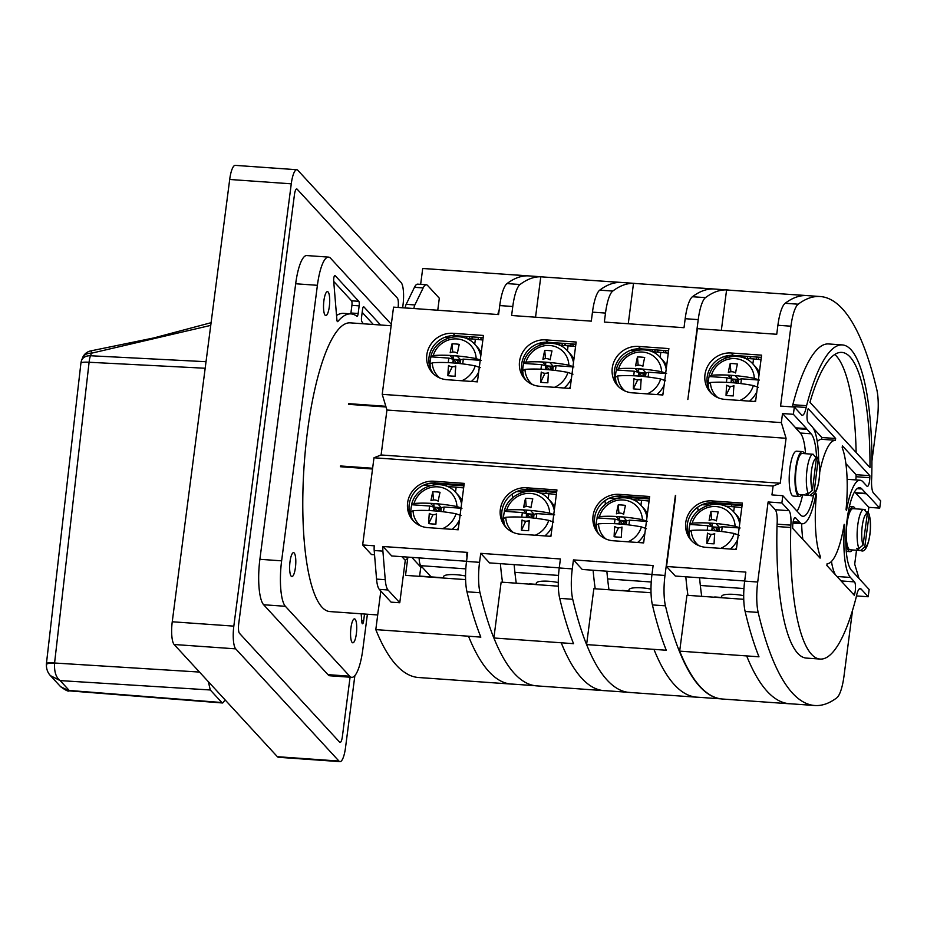 <?xml version="1.0" encoding="UTF-8"?>
<svg xmlns="http://www.w3.org/2000/svg" width="927" height="927" viewBox="0 0 927 927"><rect width="100%" height="100%" fill="white"/><g stroke="black" fill="none" stroke-linecap="round" stroke-linejoin="round"><path stroke-width="1.39" d="M450.279 337.451L448.204 337.301L448.1 338.112M466.536 338.598L475.377 339.224L474.717 344.253M482.851 340.012A118.471 26.246 -172.6 0 0 475.377 339.224M448.204 337.301A118.471 26.246 -172.6 0 0 445.111 337.185M431.067 485.366L428.992 485.227L428.888 486.026M447.324 486.524L456.165 487.15L455.505 492.179M463.639 487.938A118.471 26.246 -172.6 0 0 456.165 487.15M428.992 485.227A118.471 26.246 -172.6 0 0 423.859 485.041M437.382 511.148L434.091 507.185L434.392 510.893M433.616 510.835L434.091 507.185L441.333 507.706L440.835 511.507M436.49 514.682L434.531 514.543M443.488 511.808L444.103 507.034L441.333 507.706L438.633 511.264M433.79 503.639L434.091 507.185L430.615 503.419L437.857 503.929L441.333 507.706L438.552 508.367L429.618 506.015L411.773 504.752L414.01 503.488A22.538 21.24 137.4 0 1 437.834 486.849A22.538 21.24 137.4 0 1 456.93 506.536A44.461 9.849 -172.6 0 0 414.01 503.488M438.181 511.229L438.552 508.367M432.816 491.773A44.461 11.078 94 0 0 430.974 500.684A7.567 7.138 137.4 0 1 438.216 501.194A44.461 11.078 94 0 1 440.058 492.283A41.008 33.766 -154 0 0 432.816 491.773L433.488 499.989M461.553 503.929A26.246 24.739 137.4 0 0 455.771 492.457C443.338 477.637 416.038 485.192 411.658 504.323L411.773 504.752A26.234 24.739 137.4 0 0 411.043 508.355A26.234 24.739 137.4 0 0 410.835 511.38M461.947 508.297L456.93 506.536M444.103 507.034L460.997 508.239M429.027 510.557L429.618 506.015M461.009 515.551L455.991 513.778A22.538 21.24 137.4 0 1 442.538 528.68M420.557 525.899A22.538 21.24 137.4 0 1 413.06 510.742A44.461 9.849 7.4 0 1 455.991 513.778M413.06 510.742L410.835 512.005M436.559 513.917A7.567 7.138 137.4 0 1 429.317 513.396A44.461 11.078 94 0 0 428.68 523.616A41.008 20.915 -4.7 0 0 435.922 524.126A44.461 11.078 94 0 1 436.559 513.917M433.06 514.636L428.68 523.616M457.115 529.711A26.246 24.739 -42.6 0 0 458.401 528.239M461.994 500.592A26.246 24.739 -42.6 0 0 458.239 495.145L455.771 492.457M456.594 363.233L453.303 359.27L453.604 362.978M452.828 362.92L453.303 359.27L460.545 359.78L460.059 363.581M455.713 366.756L453.755 366.617M462.7 363.894L463.326 359.12L460.545 359.78L457.845 363.349M453.013 355.725L453.303 359.27L449.827 355.493L457.069 356.014L460.545 359.78L457.776 360.452L448.83 358.1L430.997 356.837L433.222 355.574A22.538 21.24 137.4 0 1 457.046 338.934A22.538 21.24 137.4 0 1 476.154 358.61A44.461 9.849 -172.6 0 0 433.222 355.574M457.405 363.303L457.776 360.452M452.028 343.859A44.461 11.078 94 0 0 450.186 352.758A7.567 7.138 137.4 0 1 457.428 353.28A44.461 11.078 94 0 1 459.271 344.369A41.008 33.766 -154 0 0 452.028 343.859L452.712 352.075M480.777 356.003A26.246 24.739 137.4 0 0 474.983 344.531C462.55 329.722 435.25 337.266 430.87 356.408L430.997 356.837A26.234 24.739 137.4 0 0 430.255 360.441A26.234 24.739 137.4 0 0 430.047 363.465M481.171 360.383L476.154 358.61M463.326 359.12L480.209 360.313M448.239 362.642L448.83 358.1M480.221 367.637L475.203 365.864A22.538 21.24 137.4 0 1 461.75 380.754M439.78 377.984A22.538 21.24 137.4 0 1 432.283 362.828A44.461 9.849 7.4 0 1 475.203 365.864M432.283 362.828L430.047 364.079M455.771 365.991A7.567 7.138 137.4 0 1 448.529 365.481A44.461 11.078 94 0 0 447.892 375.702A41.008 20.915 -4.7 0 0 455.134 376.211A44.461 11.078 94 0 1 455.771 365.991M452.272 366.71L447.892 375.702M476.327 381.785A26.246 24.739 -42.6 0 0 477.614 380.325M481.206 352.677A26.246 24.739 -42.6 0 0 477.463 347.219L474.983 344.531M419.131 557.915A12.746 3.175 94 0 0 420.8 565.679L431.125 576.895L443.43 577.764L419.618 576.084M543.002 344.021L540.916 343.871L540.823 344.67M567.44 350.812L568.089 345.794L559.259 345.168M575.563 346.582A118.471 26.246 -172.6 0 0 568.089 345.794M540.916 343.871A118.471 26.246 -172.6 0 0 537.834 343.755M523.778 491.936L521.716 491.785L521.611 492.585M548.228 498.738L548.877 493.709L540.047 493.083M556.351 494.497A118.471 26.246 -172.6 0 0 548.877 493.709M521.716 491.785A118.471 26.246 -172.6 0 0 516.582 491.6M533.558 518.066L534.056 514.265L531.275 514.925L526.803 513.755L527.115 517.463M531.356 517.834L534.056 514.265L526.803 513.755L530.105 517.718M526.513 510.209L526.339 517.393M527.254 521.101L529.213 521.241M531.275 514.925L530.904 517.787M525.539 498.344A41.008 33.766 26 0 1 532.782 498.853A44.461 11.078 -86 0 0 530.928 507.753A7.567 7.138 -42.6 0 0 523.685 507.243A44.461 11.078 -86 0 1 525.539 498.344L526.212 506.559M503.558 517.938A26.234 24.739 137.4 0 1 503.767 514.925A26.234 24.739 137.4 0 1 504.497 511.31L522.341 512.573L526.803 513.755L523.338 509.977L530.58 510.499L534.056 514.265L536.826 513.604L536.212 518.378M506.721 510.059A22.538 21.24 137.4 0 1 530.545 493.407A22.538 21.24 137.4 0 1 549.653 513.095A44.461 9.849 7.4 0 0 506.721 510.059L504.381 510.893C508.749 491.75 536.061 484.207 548.494 499.016A26.246 24.739 137.4 0 1 554.276 510.487M549.653 513.095L554.67 514.867M553.72 514.798L536.826 513.604M522.341 512.573L521.75 517.127M503.558 518.564L505.783 517.312A44.461 9.849 -172.6 0 1 548.714 520.348L553.732 522.121M522.04 519.966A7.567 7.138 -42.6 0 0 529.282 520.476A44.461 11.078 -86 0 0 528.645 530.696A41.008 20.915 175.3 0 1 521.403 530.186A44.461 11.078 -86 0 1 522.04 519.966M525.771 521.194L521.403 530.186M548.714 520.348A22.538 21.24 137.4 0 1 535.261 535.238M513.28 532.469A22.538 21.24 137.4 0 1 505.783 517.312M549.827 536.269A26.246 24.739 -42.6 0 0 551.125 534.798M554.705 507.162A26.246 24.739 -42.6 0 0 550.962 501.704L548.494 499.016M552.77 370.151L553.268 366.35L550.487 367.011L546.026 365.841L546.327 369.537M550.568 369.919L553.268 366.35L546.026 365.841L549.317 369.792M545.725 362.283L545.551 369.479M546.466 373.187L548.425 373.326M550.487 367.011L550.117 369.873M544.752 350.418A41.008 33.766 26 0 1 551.994 350.939A44.461 11.078 -86 0 0 550.151 359.838A7.567 7.138 -42.6 0 0 542.909 359.328A44.461 11.078 -86 0 1 544.752 350.418L545.424 358.633M522.77 370.024A26.234 24.739 137.4 0 1 522.979 366.999A26.234 24.739 137.4 0 1 523.709 363.396L541.553 364.659L546.026 365.841L542.55 362.063L549.792 362.573L553.268 366.35L556.038 365.69L555.424 370.464M525.933 362.144A22.538 21.24 137.4 0 1 549.757 345.493A22.538 21.24 137.4 0 1 568.865 365.18A44.461 9.849 7.4 0 0 525.933 362.144L523.593 362.967C527.961 343.836 555.273 336.292 567.706 351.101A26.246 24.739 137.4 0 1 573.489 362.561M568.865 365.18L573.883 366.953M572.932 366.883L556.038 365.69M541.553 364.659L540.962 369.201M522.77 370.649L524.995 369.386A44.461 9.849 -172.6 0 1 567.927 372.434L572.944 374.195M541.252 372.051A7.567 7.138 -42.6 0 0 548.494 372.561A44.461 11.078 -86 0 0 547.857 382.781A41.008 20.915 175.3 0 1 540.615 382.26A44.461 11.078 -86 0 1 541.252 372.051M544.983 373.28L540.615 382.26M567.927 372.434A22.538 21.24 137.4 0 1 554.473 387.324M532.492 384.554A22.538 21.24 137.4 0 1 524.995 369.386M569.051 388.355A26.246 24.739 -42.6 0 0 570.325 386.883M573.917 359.236A26.246 24.739 -42.6 0 0 570.175 353.79L567.706 351.101M529.282 583.848L536.142 584.334L529.549 584.137M635.713 350.58L633.639 350.429L633.535 351.24M651.982 351.727L660.812 352.353L660.163 357.382M668.286 353.152A118.471 26.246 -172.6 0 0 660.812 352.353M633.639 350.429A118.471 26.246 -172.6 0 0 630.545 350.313M616.501 498.494L614.427 498.355L614.323 499.155M632.759 499.653L641.6 500.279L640.951 505.308M649.074 501.067A118.471 26.246 -172.6 0 0 641.6 500.279M614.427 498.355A118.471 26.246 -172.6 0 0 609.306 498.17M622.817 524.276L619.526 520.325L619.827 524.022M619.051 523.964L619.526 520.325L626.768 520.835L626.281 524.636M621.936 527.811L619.978 527.672M628.923 524.949L629.549 520.174L626.768 520.835L624.068 524.404M619.236 516.768L619.526 520.325L616.049 516.548L623.292 517.057L626.768 520.835L623.998 521.495L615.053 519.143L597.22 517.88L599.445 516.617A22.538 21.24 137.4 0 1 623.268 499.977A22.538 21.24 137.4 0 1 642.376 519.665A44.461 9.849 -172.6 0 0 599.445 516.617M623.628 524.358L623.998 521.495M618.251 504.902A44.461 11.078 94 0 0 616.409 513.813A7.567 7.138 137.4 0 1 623.651 514.323A44.461 11.078 94 0 1 625.493 505.424A41.008 33.766 -154 0 0 618.251 504.902L618.935 513.118M647 517.057A26.246 24.739 137.4 0 0 641.206 505.586C628.773 490.765 601.472 498.32 597.092 517.451L597.22 517.88A26.234 24.739 137.4 0 0 596.478 521.484A26.234 24.739 137.4 0 0 596.27 524.508M647.394 521.438L642.376 519.665M629.549 520.174L646.432 521.368M614.462 523.685L615.053 519.143M646.443 528.68L641.426 526.907A22.538 21.24 137.4 0 1 627.973 541.808M605.991 539.027A22.538 21.24 137.4 0 1 598.506 523.871A44.461 9.849 7.4 0 1 641.426 526.907M598.506 523.871L596.27 525.134M621.994 527.046A7.567 7.138 137.4 0 1 614.752 526.536A44.461 11.078 94 0 0 614.114 536.745A41.008 20.915 -4.7 0 0 621.357 537.254A44.461 11.078 94 0 1 621.994 527.046M618.494 527.764L614.114 536.745M642.55 542.84A26.246 24.739 -42.6 0 0 643.836 541.368M647.428 513.732A26.246 24.739 -42.6 0 0 643.686 508.274L641.206 505.586M642.04 376.362L638.738 372.399L639.051 376.107M638.263 376.049L638.738 372.399L645.98 372.909L645.493 376.71M641.148 379.885L639.19 379.746M648.135 377.022L648.761 372.248L645.98 372.909L643.28 376.478M638.448 368.853L638.738 372.399L635.273 368.622L642.515 369.143L645.98 372.909L643.211 373.581L634.277 371.229L616.432 369.966L618.657 368.703A22.538 21.24 137.4 0 1 642.481 352.063A22.538 21.24 137.4 0 1 661.588 371.739A44.461 9.849 -172.6 0 0 618.657 368.703M642.84 376.432L643.211 373.581M637.463 356.988A44.461 11.078 94 0 0 635.621 365.887A7.567 7.138 137.4 0 1 642.863 366.408A44.461 11.078 94 0 1 644.705 357.498A41.008 33.766 -154 0 0 637.463 356.988L638.147 365.203M666.212 369.131A26.246 24.739 137.4 0 0 660.418 357.671C647.996 342.851 620.684 350.394 616.316 369.537L616.432 369.966A26.234 24.739 137.4 0 0 615.702 373.569A26.234 24.739 137.4 0 0 615.482 376.594M666.606 373.511L661.588 371.739M648.761 372.248L665.644 373.442M633.686 375.771L634.277 371.229M665.667 380.765L660.65 378.992A22.538 21.24 137.4 0 1 647.197 393.882M625.215 391.113A22.538 21.24 137.4 0 1 617.718 375.956A44.461 9.849 7.4 0 1 660.65 378.992M617.718 375.956L615.482 377.208M641.217 379.131A7.567 7.138 137.4 0 1 633.975 378.61A44.461 11.078 94 0 0 633.326 388.83A41.008 20.915 -4.7 0 0 640.58 389.34A44.461 11.078 94 0 1 641.217 379.131M637.706 379.838L633.326 388.83M661.762 394.914A26.246 24.739 -42.6 0 0 663.048 393.454M666.64 365.806A26.246 24.739 -42.6 0 0 662.898 360.348L660.418 357.671M628.865 590.893L622.005 590.406L628.865 590.893M814.161 491.901L818.112 459.896A16.871 4.206 -86 0 1 819.132 478.819A16.871 4.206 -86 0 1 814.161 491.901L810.082 495.366L807.904 495.215A20.614 5.133 -86 0 1 806.189 493.546L808.367 493.697L812.446 490.232A16.871 4.206 -86 0 1 811.426 471.322A16.871 4.206 -86 0 1 816.397 458.239L812.446 490.232M808.089 493.674L807.904 495.215M816.084 456.2L817.776 457.822L818.112 459.896M808.367 493.697A20.614 5.133 -86 0 1 807 469.757A20.614 5.133 -86 0 1 813.118 454.242L802.249 453.477A20.614 5.133 94 0 0 796.142 468.981A20.614 5.133 94 0 0 799.341 494.612L810.198 495.377A20.614 5.133 -86 0 1 810.082 495.366M801.565 494.763A22.491 5.608 -86 0 1 799.201 496.478A22.491 5.608 -86 0 1 797.962 495.794A22.491 5.608 -86 0 1 795.424 471.067A22.491 5.608 -86 0 1 802.376 451.6A22.491 5.608 -86 0 1 803.616 452.283A22.491 5.608 -86 0 1 804.485 453.627M802.376 451.6L796.583 451.194A22.491 5.608 94 0 0 789.63 470.649A22.491 5.608 94 0 0 792.168 495.389A22.491 5.608 94 0 0 793.408 496.072L799.201 496.478M816.397 458.239L813.118 454.242A20.614 5.133 -86 0 1 813.234 454.253M867.371 513.442L863.072 545.053A16.871 4.206 -86 0 1 862.295 525.725A16.871 4.206 -86 0 1 867.371 513.442L864.254 509.502M863.072 545.053L858.947 548.471L856.768 548.32A20.614 5.133 -86 0 0 858.437 550.325L860.615 550.487L864.74 547.057L869.051 515.447A16.871 4.206 -86 0 1 869.816 534.775A16.871 4.206 -86 0 1 864.74 547.057M858.947 548.471A20.614 5.133 -86 0 1 857.776 524.937A20.614 5.133 -86 0 1 863.894 509.421L853.025 508.656A20.614 5.133 94 0 0 846.919 524.161A20.614 5.133 94 0 0 850.117 549.792L860.974 550.557A20.614 5.133 -86 0 1 860.615 550.487M847.093 519.85A22.491 5.608 -86 0 1 853.153 506.779A22.491 5.608 -86 0 1 854.393 507.475A22.491 5.608 -86 0 1 855.262 508.819M852.342 549.954A22.491 5.608 -86 0 1 849.978 551.658A22.491 5.608 -86 0 1 848.738 550.974A22.491 5.608 -86 0 1 845.818 537.88M858.692 548.448L858.437 550.325M867.255 511.889L868.808 513.558L869.051 515.447M728.437 357.15L726.362 356.999L726.258 357.799M744.694 358.297L753.524 358.923L752.875 363.952M760.997 359.711A118.471 26.246 -172.6 0 0 753.524 358.923M726.362 356.999A118.471 26.246 -172.6 0 0 723.269 356.883M709.225 505.064L707.15 504.914L707.046 505.713M725.482 506.212L734.323 506.837L733.663 511.866M741.797 507.625A118.471 26.246 -172.6 0 0 734.323 506.837M707.15 504.914A118.471 26.246 -172.6 0 0 702.017 504.74M715.54 530.847L712.249 526.884L712.55 530.592M711.774 530.534L712.249 526.884L719.491 527.393L718.993 531.194M714.647 534.369L712.689 534.23M721.646 531.507L722.26 526.733L719.491 527.393L716.791 530.962M711.948 523.338L712.249 526.884L708.773 523.106L716.015 523.628L719.491 527.393L716.71 528.066L707.776 525.713L689.931 524.45L692.156 523.187A22.538 21.24 137.4 0 1 715.98 506.548A22.538 21.24 137.4 0 1 735.088 526.223A44.461 9.849 -172.6 0 0 692.156 523.187M716.339 530.916L716.71 528.066M710.974 511.472A44.461 11.078 94 0 0 709.132 520.371A7.567 7.138 137.4 0 1 716.374 520.893A44.461 11.078 94 0 1 718.216 511.982A41.008 33.766 -154 0 0 710.974 511.472L711.646 519.688M739.711 523.616A26.246 24.739 137.4 0 0 733.929 512.144C721.496 497.335 694.184 504.879 689.815 524.022L689.931 524.45A26.234 24.739 137.4 0 0 689.201 528.054A26.234 24.739 137.4 0 0 688.993 531.067M740.105 527.996L735.088 526.223M722.26 526.733L739.155 527.927M707.185 530.256L707.776 525.713M739.167 535.25L734.149 533.477A22.538 21.24 137.4 0 1 720.696 548.367M698.715 545.597A22.538 21.24 137.4 0 1 691.218 530.441A44.461 9.849 7.4 0 1 734.149 533.477M691.218 530.441L688.993 531.692M714.717 533.604A7.567 7.138 137.4 0 1 707.475 533.095A44.461 11.078 94 0 0 706.837 543.315A41.008 20.915 -4.7 0 0 714.08 543.825A44.461 11.078 94 0 1 714.717 533.604M711.206 534.323L706.837 543.315M735.273 549.398A26.246 24.739 -42.6 0 0 736.559 547.927M740.152 520.29A26.246 24.739 -42.6 0 0 736.397 514.833L733.929 512.144M734.752 382.921L731.461 378.969L731.762 382.666M730.986 382.608L731.461 378.969L738.703 379.479L738.205 383.28M733.86 386.455L731.901 386.316M740.858 383.593L741.473 378.819L738.703 379.479L736.003 383.048M731.171 375.412L731.461 378.969L727.985 375.192L735.227 375.702L738.703 379.479L735.922 380.14L726.988 377.787L709.143 376.524L711.38 375.273A22.538 21.24 137.4 0 1 735.204 358.622A22.538 21.24 137.4 0 1 754.3 378.309A44.461 9.849 -172.6 0 0 711.38 375.273M735.551 383.002L735.922 380.14M730.186 363.546A44.461 11.078 94 0 0 728.344 372.457A7.567 7.138 137.4 0 1 735.586 372.967A44.461 11.078 94 0 1 737.428 364.068A41.008 33.766 -154 0 0 730.186 363.546L730.87 371.773M758.923 375.69A26.246 24.739 137.4 0 0 753.141 364.23C740.708 349.421 713.408 356.965 709.028 376.095L709.143 376.524A26.234 24.739 137.4 0 0 708.413 380.14A26.234 24.739 137.4 0 0 708.205 383.152M759.317 380.082L754.3 378.309M741.473 378.819L758.367 380.012M726.397 382.33L726.988 377.787M758.379 387.335L753.361 385.562A22.538 21.24 137.4 0 1 739.908 400.452M717.927 397.683A22.538 21.24 137.4 0 1 710.43 382.515A44.461 9.849 7.4 0 1 753.361 385.562M710.43 382.515L708.205 383.778M733.929 385.69A7.567 7.138 137.4 0 1 726.687 385.18A44.461 11.078 94 0 0 726.05 395.389A41.008 20.915 -4.7 0 0 733.292 395.91A44.461 11.078 94 0 1 733.929 385.69M730.43 386.408L726.05 395.389M754.485 401.484A26.246 24.739 -42.6 0 0 755.772 400.012M759.364 372.364A26.246 24.739 -42.6 0 0 755.609 366.918L753.141 364.23M721.588 597.463L714.717 596.976L721.588 597.463M608.981 589.757A157.463 39.224 -86 0 1 606.861 571.206M605.401 504.334A14.994 3.731 94 0 0 604.879 500.719M611.078 497.451L611.82 498.251M636.432 350.406A157.463 39.224 -86 0 1 637.289 348.83M641.866 348.911A149.965 37.358 94 0 0 641.252 349.78M629.92 498.645A61.854 15.411 -86 0 1 629.943 497.602M638.9 498.228L638.657 500.07M868.159 512.573L868.842 507.347L879.711 508.112L880.65 500.858L873.524 493.106A14.994 3.731 94 0 1 871.658 478.656L871.739 476.513A157.463 39.224 -86 0 0 851.032 349.722A157.463 39.224 -86 0 0 842.376 344.925A157.463 39.224 -86 0 0 806.583 405.69L792.817 404.717L792.388 406.524L806.154 407.486L806.583 405.69M781.345 422.608L382.225 394.346L386.941 410.024L786.073 438.274L781.345 422.608L782.527 413.535L793.385 414.299L794.335 407.046L780.569 406.072L790.94 326.2A29.988 7.474 -86 0 1 798.205 304.207A404.902 100.858 -86 0 1 820.186 296.524A404.902 100.858 -86 0 1 842.446 308.865A404.902 100.858 -86 0 1 876.803 389.63A29.988 7.474 -86 0 1 877.266 420.001L871.925 461.09M856.513 550.244L854.706 564.172L859.028 578.518M852.55 610.244L844.033 675.841A29.988 7.474 -86 0 1 836.78 697.834A404.902 100.858 -86 0 1 814.787 705.505A404.902 100.858 -86 0 1 792.527 693.164A404.902 100.858 -86 0 1 758.17 612.411A29.988 7.474 -86 0 1 757.718 582.029L768.112 501.97L781.878 502.944L789.004 510.696A14.994 3.731 94 0 1 790.87 525.134L777.104 524.161A14.994 3.731 94 0 0 777 526.524A157.463 39.224 94 0 0 797.707 653.28A157.463 39.224 94 0 0 806.363 658.089L820.128 659.062A157.463 39.224 -86 0 1 811.473 654.265A157.463 39.224 -86 0 1 790.766 527.498A14.994 3.731 -86 0 1 790.87 525.134M879.711 508.112L866.548 493.813A14.994 3.731 -86 0 1 866.003 493.419L861.913 488.981A41.993 10.464 94 0 0 859.607 487.695A41.993 10.464 94 0 0 846.618 524.022A41.993 10.464 94 0 0 851.368 570.186L869.132 589.502L868.193 596.756L856.455 595.922M701.704 596.328A157.463 39.224 -86 0 1 699.584 577.764M698.124 510.904A14.994 3.731 94 0 0 697.602 507.278M704.532 504.821L703.802 504.021M729.143 356.976A157.463 39.224 -86 0 1 730.012 355.4M734.59 355.481A149.965 37.358 94 0 0 733.964 356.35M722.631 505.215A61.854 15.411 -86 0 1 722.666 504.161M731.623 504.798L731.38 506.629M685.818 576.791A157.463 39.224 94 0 0 687.938 595.354M789.503 703.709A404.902 100.858 -86 0 1 789.433 703.709A404.902 100.858 -86 0 1 767.243 691.438A404.902 100.858 -86 0 1 767.185 691.368A404.902 100.858 -86 0 1 746.675 655.934L679.676 651.136L686.93 595.285L743.744 599.306M679.676 651.136A404.902 100.858 94 0 0 700.233 686.687A404.902 100.858 94 0 0 722.492 699.028L789.491 703.778M794.497 294.774L727.892 290.058A404.902 100.858 94 0 0 726.583 290L805.911 295.551A404.902 100.858 94 0 0 785.157 303.28A29.988 7.474 94 0 0 777.904 325.273L776.733 334.276L697.417 328.656L687.846 399.514L698.228 319.63A29.988 7.474 -86 0 1 705.482 297.637A404.902 100.858 -86 0 1 727.463 289.966A404.902 100.858 -86 0 1 729.201 290.151M711.646 393.604A23.998 22.619 137.4 0 1 710.175 368.065A23.998 22.619 137.4 0 1 733.373 355.389L761.31 357.37M704.96 503.639A41.993 10.464 -86 0 1 704.404 504.67M692.11 541.217A23.998 22.619 137.4 0 1 690.244 515.528A23.998 22.619 137.4 0 1 713.558 502.654L742.179 504.682M675.713 495.748L666.525 566.49L745.841 572.098L744.671 581.102A29.988 7.474 94 0 0 745.134 611.484A404.902 100.858 94 0 0 758.981 656.814L746.675 655.91M718.773 698.483A404.902 100.858 -86 0 1 699.815 686.606A404.902 100.858 -86 0 1 665.459 605.841A29.988 7.474 -86 0 1 664.995 575.458L675.389 495.4M651.032 592.735L593.848 588.691L586.594 644.589L666.27 650.244A404.902 100.858 94 0 1 652.411 604.914L665.459 605.841M586.582 644.601A404.902 100.858 -86 0 1 572.735 599.282A29.988 7.474 -86 0 1 572.272 568.9L573.442 559.896L653.129 565.54L651.959 574.543A29.988 7.474 94 0 0 652.411 604.914M493.871 638.043A404.902 100.858 -86 0 1 480.012 592.712A29.988 7.474 -86 0 1 479.56 562.33L480.731 553.338L560.406 558.969L559.236 567.973A29.988 7.474 94 0 0 559.699 598.355A404.902 100.858 94 0 0 573.546 643.686L561.241 642.782A404.902 100.858 94 0 0 581.739 678.24A404.902 100.858 94 0 0 581.797 678.309A404.902 100.858 94 0 0 603.998 690.638A404.902 100.858 94 0 0 604.056 690.65A404.902 100.858 94 0 0 605.238 690.696L605.621 690.696M605.238 690.673L602.341 690.464M604.056 690.65L536.698 685.876A404.902 100.858 -86 0 1 536.629 685.876A404.902 100.858 -86 0 1 514.439 673.535A404.902 100.858 -86 0 1 514.381 673.466A404.902 100.858 -86 0 1 493.882 637.985L561.241 642.782M512.886 684.126L509.641 683.906M465.586 579.607L405.516 575.354L407.729 558.321L405.273 560.337L399.769 602.759L388.019 589.989A22.491 5.608 -86 0 1 385.25 579.711L382.897 551.125A7.497 1.866 -86 0 1 382.944 546.501L467.695 552.411L466.524 561.414A29.988 7.474 94 0 0 466.976 591.785A404.902 100.858 94 0 0 480.835 637.116L468.517 636.212A404.902 100.858 94 0 0 489.027 671.681A404.902 100.858 94 0 0 489.085 671.739A404.902 100.858 94 0 0 511.275 684.08A404.902 100.858 94 0 0 511.345 684.08A404.902 100.858 94 0 0 512.515 684.138M380.823 590.997L375.806 629.618A404.902 100.858 94 0 0 396.362 665.18A404.902 100.858 94 0 0 418.622 677.521L511.345 684.08M375.806 629.618L468.517 636.212M399.769 602.759L391.067 602.144L379.328 589.375A22.491 5.608 94 0 1 376.559 579.097L385.25 579.711M466.536 561.264L391.739 555.968L382.944 546.501M433.488 373.905A23.998 22.619 137.4 0 1 432.017 348.367A23.998 22.619 137.4 0 1 455.215 335.701L483.152 337.671M540.789 276.802L620.464 282.422A404.902 100.858 94 0 0 599.723 290.151A29.988 7.474 94 0 0 592.469 312.144L591.299 321.148L511.611 315.504L512.782 306.501A29.988 7.474 -86 0 1 520.047 284.508L507.011 283.592A404.902 100.858 94 0 1 527.753 275.852L422.712 268.482L420.649 284.369M507.011 283.592A29.988 7.474 94 0 0 499.746 305.574L498.575 314.577L413.859 308.529A7.497 1.866 -86 0 1 414.867 304.948L423.152 287.926A22.491 5.608 -86 0 1 426.327 284.763A22.491 5.608 -86 0 1 427.567 285.446L439.317 298.216L437.753 310.278M499.12 310.429L498.888 310.893A7.497 1.866 94 0 0 497.88 314.473L498.61 314.52M413.824 308.575L393.546 307.138L382.225 394.346M599.723 290.151L612.759 291.078A29.988 7.474 -86 0 0 605.505 313.071L604.334 322.063L684.01 327.706L685.18 318.703A29.988 7.474 94 0 1 692.446 296.721A404.902 100.858 94 0 1 713.187 288.981L633.5 283.361M638.448 346.431A23.998 22.619 -42.6 0 0 614.844 359.861A23.998 22.619 -42.6 0 0 617.788 385.887A23.998 22.619 -42.6 0 0 632.423 392.839L662.851 394.995L668.877 348.587L638.448 346.431L640.65 348.83L668.587 350.8M545.736 339.873A23.998 22.619 -42.6 0 0 522.121 353.291A23.998 22.619 -42.6 0 0 525.064 379.317A23.998 22.619 -42.6 0 0 539.711 386.281L570.128 388.436L576.154 342.028L545.736 339.873L547.938 342.26L575.864 344.241M453.013 333.303A23.998 22.619 -42.6 0 0 429.41 346.721A23.998 22.619 -42.6 0 0 432.341 372.758A23.998 22.619 -42.6 0 0 446.988 379.711L477.417 381.866L483.442 335.458L453.013 333.303L455.215 335.701M731.171 353.002A23.998 22.619 -42.6 0 0 707.568 366.42A23.998 22.619 -42.6 0 0 710.499 392.445A23.998 22.619 -42.6 0 0 725.146 399.41L755.563 401.565L761.6 355.157L731.171 353.002L733.373 355.389M736.026 355.586L735.922 356.35M750.383 356.594L750.117 358.679M750.499 358.703L750.766 356.628M756.281 359.201L756.559 357.034M757.811 357.127A149.965 37.358 -86 0 1 758.958 359.409L758.946 359.479M745.076 356.223L744.81 358.309M747.765 356.408L747.486 358.494M721.333 330.348L726.583 290M842.376 344.925L828.611 343.952A157.463 39.224 94 0 0 792.817 404.717M794.335 407.046L801.461 414.798A14.994 3.731 94 0 0 802.284 415.261A14.994 3.731 94 0 0 806.154 407.486M868.193 596.756L861.067 589.004A14.994 3.731 94 0 0 860.244 588.541A14.994 3.731 94 0 0 856.374 596.316A14.994 3.731 -86 0 1 855.922 598.297A157.463 39.224 -86 0 1 820.128 659.062M813.79 494.195A41.993 10.464 94 0 1 802.898 516.281A41.993 10.464 94 0 1 800.592 515.006L782.817 495.69L781.878 502.944M816.525 456.432A41.993 10.464 94 0 0 811.137 433.79L807.046 429.352A14.994 3.731 -86 0 1 806.548 428.598L793.385 414.299M842.179 447.637L842.411 445.852L869.862 475.678A149.965 37.358 94 0 1 869.816 477.706A7.497 1.866 94 0 1 867.348 486.397A7.497 1.866 94 0 1 866.942 486.165L862.852 481.727A49.49 12.329 -86 0 0 860.14 480.221A49.49 12.329 -86 0 0 846.536 510.337L846.05 509.804A61.854 15.411 -86 0 0 842.179 447.637M869.978 467.532L809.955 402.306A149.965 37.358 94 0 1 841.843 352.399A149.965 37.358 94 0 1 850.082 356.976A149.965 37.358 94 0 1 869.978 467.532M820.094 558.135L820.325 556.351A61.854 15.411 -86 0 1 816.444 494.184L815.969 493.651A49.49 12.329 -86 0 1 802.365 523.767A49.49 12.329 -86 0 1 799.642 522.26L795.563 517.811A7.497 1.866 94 0 0 795.146 517.59A7.497 1.866 94 0 0 792.689 526.293A149.965 37.358 94 0 0 792.643 528.297L820.094 558.135M827.104 563.709L826.872 565.493L854.323 595.319A149.965 37.358 94 0 0 854.74 593.72A7.497 1.866 94 0 0 854.509 581.878L850.43 577.44A49.49 12.329 -86 0 1 844.659 524.833L844.173 524.3A61.854 15.411 -86 0 1 827.104 563.709M818.634 460.151A49.49 12.329 -86 0 0 812.075 426.547L807.996 422.109A7.497 1.866 94 0 1 807.765 410.267A149.965 37.358 94 0 1 808.182 408.656L835.633 438.494L835.401 440.279A61.854 15.411 -86 0 0 819.746 471.982M777.104 524.161A14.994 3.731 -86 0 0 775.239 509.723L768.112 501.97M386.941 410.024L381.101 454.972L373.987 457.776L773.106 486.038L771.948 494.925L782.817 495.69M374.241 545.794L362.654 544.972L371.46 554.543L374.554 554.752M373.987 457.776L362.654 544.972M643.639 542.909L613.211 540.765A23.998 22.619 -42.6 0 1 598.575 533.801A23.998 22.619 -42.6 0 1 595.632 507.776A23.998 22.619 -42.6 0 1 619.236 494.358L649.665 496.513L643.639 542.909M520.499 534.195L550.916 536.351L556.942 489.943L526.524 487.787A23.998 22.619 -42.6 0 0 502.921 501.206A23.998 22.619 -42.6 0 0 505.852 527.243A23.998 22.619 -42.6 0 0 520.499 534.195M458.205 529.78L427.776 527.625A23.998 22.619 -42.6 0 1 413.129 520.673A23.998 22.619 -42.6 0 1 410.197 494.647A23.998 22.619 -42.6 0 1 433.801 481.229L464.23 483.384L458.205 529.78M736.351 549.479L705.934 547.324A23.998 22.619 -42.6 0 1 691.287 540.371A23.998 22.619 -42.6 0 1 688.355 514.334A23.998 22.619 -42.6 0 1 711.959 500.916L742.388 503.071L736.351 549.479M381.101 454.972L780.233 483.234L786.073 438.274M773.106 486.038L780.233 483.234M805.54 453.709A41.993 10.464 -86 0 0 800.268 433.025L796.189 428.587A14.994 3.731 94 0 1 795.679 427.834L782.527 413.535M802.631 494.844A41.993 10.464 -86 0 1 797.116 511.24M795.679 427.834L806.548 428.598M516.362 275.076L424.021 268.54A404.902 100.858 94 0 0 422.712 268.482M435.829 484.612A67.486 16.813 -86 0 1 435.852 483.859M446.038 486.015L446.223 484.589M426.408 484.068A67.486 16.813 94 0 0 426.374 485.122M454.473 336.733L454.612 335.667M419.583 576.351L420.777 567.127L411.831 557.394M406.536 557.023L407.729 558.321M426.327 284.763L417.637 284.149A22.491 5.608 94 0 0 414.462 287.3L406.177 304.323A7.497 1.866 94 0 0 405.157 307.915L413.859 308.529M466.918 336.524L466.652 338.61M469.607 336.721L469.329 338.795M472.225 336.907L471.959 338.981M472.341 339.015L472.608 336.93M478.123 339.502L478.402 337.335M480.789 339.792L481.09 337.532M420.742 567.382L422.48 567.498M465.539 575.991A16.501 3.65 -172.6 0 0 456.211 574.717A16.501 3.65 -172.6 0 0 443.581 576.64L443.396 578.042M405.273 560.337L401.924 556.698M374.253 545.887A7.497 1.866 94 0 0 374.195 550.511L376.559 579.097M466.965 552.353L466.976 552.446A7.497 1.866 94 0 0 466.918 557.069L466.988 557.845M467.695 552.504L466.976 552.446M493.871 638.019L501.136 582.121L558.309 586.177M559.259 567.834L489.526 562.898L480.731 553.338M500.383 563.662A157.463 39.224 94 0 0 502.504 582.226M516.258 583.199A157.463 39.224 -86 0 1 514.149 564.636M543.709 343.847A157.463 39.224 -86 0 1 544.578 342.272M512.689 497.776A14.994 3.731 94 0 0 512.156 494.149M519.097 491.692L518.367 490.893M546.177 491.669L545.945 493.5M537.197 492.086A61.854 15.411 -86 0 1 537.22 491.032M549.143 342.353A149.965 37.358 94 0 0 548.529 343.222M526.212 380.476A23.998 22.619 137.4 0 1 524.74 354.925A23.998 22.619 137.4 0 1 547.938 342.26M519.526 490.51A41.993 10.464 -86 0 1 518.969 491.542M506.675 528.089A23.998 22.619 137.4 0 1 504.809 502.399A23.998 22.619 137.4 0 1 528.123 489.526L556.733 491.553M520.047 284.508A404.902 100.858 -86 0 1 540.789 276.779L535.539 317.196M558.263 582.562A16.501 3.65 -172.6 0 0 548.935 581.275A16.501 3.65 -172.6 0 0 536.293 583.199L536.107 584.601M550.128 343.21L550.221 342.422M559.375 345.18L559.641 343.094M572.376 343.998A149.965 37.358 -86 0 1 573.523 346.281L573.512 346.35M564.682 345.551L564.949 343.465M565.331 343.5L565.064 345.574M571.125 343.905L570.847 346.072M562.052 345.365L562.318 343.28M612.759 291.078A404.902 100.858 -86 0 1 633.512 283.338L628.263 323.766M657.672 350.035L657.394 352.121M657.776 352.144L658.054 350.058M642.944 348.992L642.84 349.769M652.365 349.653L652.087 351.739M665.099 350.557A149.965 37.358 -86 0 1 666.235 352.839L666.235 352.92M655.041 349.85L654.775 351.936M663.558 352.631L663.848 350.464M618.923 387.034A23.998 22.619 137.4 0 1 617.452 361.495A23.998 22.619 137.4 0 1 640.65 348.83M612.249 497.069A41.993 10.464 -86 0 1 611.681 498.112M599.398 534.647A23.998 22.619 137.4 0 1 597.533 508.969A23.998 22.619 137.4 0 1 620.835 496.096L649.456 498.112M593.106 570.232A157.463 39.224 94 0 0 595.215 588.784M651.971 574.404L582.249 569.468L573.442 559.896M650.986 589.12A16.501 3.65 -172.6 0 0 641.646 587.845A16.501 3.65 -172.6 0 0 629.016 589.769L628.83 591.171M743.697 595.69A16.501 3.65 -172.6 0 0 734.369 594.404A16.501 3.65 -172.6 0 0 721.727 596.328L721.554 597.73M744.694 580.962L675.331 576.049L666.525 566.49M413.952 521.519A23.998 22.619 137.4 0 1 412.086 495.829A23.998 22.619 137.4 0 1 435.4 482.967L464.021 484.983M866.548 493.813L855.691 493.048L868.842 507.347M854.52 491.982L855.134 492.643A14.994 3.731 94 0 0 855.691 493.048M855.795 479.908A7.497 1.866 -86 0 0 856.05 476.721A149.965 37.358 -86 0 0 856.096 474.705L845.899 463.627M856.096 474.705L869.862 475.678M834.775 354.485A149.965 37.358 -86 0 1 836.328 356.003A149.965 37.358 -86 0 1 856.131 452.492M820.325 556.351L818.321 556.212M801.623 523.709A61.854 15.411 94 0 0 802.84 539.387M831.461 561.426A49.49 12.329 94 0 0 835.47 574.844M835.633 438.494L821.867 437.521L813.269 428.17M817.278 441.588A61.854 15.411 94 0 1 821.635 439.305L821.867 437.521M821.635 439.305L835.401 440.279M225.191 699.989L222.665 702.99L221.843 702.527L210.29 689.978L208.355 681.693M199.49 672.063L54.589 663.014C54.114 671.669 55.968 677.544 60.151 680.603L50.464 675.667C47.741 672.828 46.373 669.097 46.35 664.508L46.42 663.674A11.251 1.877 6.5 0 1 54.6 662.805L54.589 663.014C48.413 663.106 45.771 663.778 46.651 665.03M60.603 686.698L69.131 690.847C68.505 691.739 65.666 690.348 60.603 686.698M91.228 351.275L91.437 353.222L210.753 325.377M206.026 361.704L90.498 355.748L91.437 353.222A11.251 8.285 -159.7 0 0 82.48 358.007L81.541 360.522A11.251 8.285 20.3 0 1 90.498 355.748A11.251 3.152 93 0 0 89.166 361.634A11.251 3.152 93 0 0 89.096 362.26L54.6 662.805M354.879 675.563L345.528 747.533A18.749 4.67 -86 0 1 339.977 761.635A18.749 4.67 -86 0 1 338.946 761.055L235.701 648.854A18.749 4.67 -86 0 1 233.824 626.131L291.275 183.824A18.749 4.67 -86 0 1 296.825 169.722A18.749 4.67 -86 0 1 297.857 170.301L401.101 282.503A18.749 4.67 -86 0 1 402.978 305.226L402.642 307.787M339.664 742.179L239.467 633.292A7.683 1.912 -86 0 1 238.691 623.975L294.438 194.728A7.683 1.912 -86 0 1 296.721 188.946A7.683 1.912 94 0 0 294.438 194.728L238.691 623.975A7.683 1.912 94 0 0 239.467 633.292L339.664 742.179A7.683 1.912 94 0 0 340.082 742.411A7.683 1.912 94 0 0 342.364 736.641A7.683 1.912 -86 0 1 340.082 742.411A7.683 1.912 -86 0 1 339.664 742.179M398.112 307.382L398.112 307.382A7.683 1.912 94 0 0 397.335 298.065A7.683 1.912 -86 0 1 398.112 307.382M350.082 677.208L342.364 736.641L350.082 677.208M297.138 189.178L397.335 298.065L297.138 189.178A7.683 1.912 94 0 0 296.721 188.946A7.683 1.912 -86 0 1 297.138 189.178M296.825 169.722L235.249 165.365A18.749 4.67 94 0 0 229.699 179.467L172.248 621.774A18.749 4.67 94 0 0 174.125 644.497L277.382 756.699A18.749 4.67 94 0 0 278.401 757.278L339.977 761.635M328.517 257.103L306.779 255.562A37.486 9.34 94 0 0 295.678 283.766L259.884 559.305A37.486 9.34 94 0 0 263.639 604.752L327.961 674.647A37.486 9.34 94 0 0 330.024 675.795L351.75 677.336A37.486 9.34 -86 0 1 349.688 676.189L285.377 606.293A37.486 9.34 -86 0 1 281.623 560.835L317.405 285.307A37.486 9.34 -86 0 1 328.517 257.103A37.486 9.34 -86 0 1 330.58 258.251L391.321 324.265M351.75 677.336A37.486 9.34 -86 0 0 362.863 649.132L367.393 614.23M364.52 614.022L363.627 620.951A3.754 0.939 94 0 1 362.515 623.778A3.754 0.939 94 0 1 362.306 623.662A3.754 0.939 94 0 1 361.843 621.947L361.171 613.79M333.697 281.113L336.895 319.827A3.754 0.939 94 0 0 337.347 321.542A3.754 0.939 94 0 0 337.555 321.646A3.754 0.939 94 0 0 337.88 321.46A153.708 38.285 -86 0 1 350.985 313.894A153.708 38.285 -86 0 1 356.907 316.258A3.754 0.939 94 0 0 357.057 316.316A3.754 0.939 94 0 0 358.17 313.5L359.155 305.864A3.754 0.939 94 0 0 358.784 301.31L335.099 275.574A3.754 0.939 94 0 0 334.89 275.458A3.754 0.939 94 0 0 333.778 278.274A3.754 0.939 94 0 0 333.697 281.113M380.58 325.006L363.859 306.837A3.754 0.939 94 0 0 363.651 306.721A3.754 0.939 94 0 0 362.538 309.537L361.553 317.173A3.754 0.939 94 0 0 361.866 321.646A153.708 38.285 -86 0 1 363.233 323.778M391.124 325.748L350.348 322.863A144.716 36.049 94 0 0 305.586 448.065A144.716 36.049 94 0 0 321.959 607.162A144.716 36.049 94 0 0 329.908 611.577L377.706 614.96M329.328 306.536A11.993 2.99 94 0 0 327.463 291.623A11.993 2.99 94 0 0 323.905 300.649A11.993 2.99 94 0 0 325.771 315.562A11.993 2.99 94 0 0 329.328 306.536M356.35 633.79A11.993 2.99 94 0 0 354.496 618.877A11.993 2.99 94 0 0 350.939 627.903A11.993 2.99 94 0 0 352.805 642.817A11.993 2.99 94 0 0 356.35 633.79M295.423 567.567A11.993 2.99 94 0 0 293.558 552.654A11.993 2.99 94 0 0 290.012 561.681A11.993 2.99 94 0 0 291.866 576.594A11.993 2.99 94 0 0 295.423 567.567M333.72 281.437L351.542 300.8A3.754 0.939 -86 0 1 351.912 305.342L350.916 312.99A3.754 0.939 -86 0 1 350.777 313.871M350.985 313.894L343.743 313.372A153.708 38.285 94 0 0 336.536 315.493M362.179 312.364L373.338 324.496M372.619 468.251L340.487 465.968A144.716 36.049 -86 0 0 340.429 466.733L372.527 469.004M385.817 406.293L348.622 403.651A144.716 36.049 -86 0 0 348.482 404.334L386.038 406.999M340.487 465.968L341.24 466.791M348.622 403.651L349.305 404.392M221.843 702.527L69.224 690.464L60.151 680.603L210.29 689.978M459.479 519.931A26.246 24.739 137.4 0 1 452.156 529.352M478.691 372.017A26.246 24.739 137.4 0 1 471.368 381.437M465.794 568.865L420.8 565.679M552.202 526.49A26.246 24.739 137.4 0 1 544.879 535.922M571.403 378.587A26.246 24.739 137.4 0 1 564.091 388.007M558.517 575.424L514.902 572.341M644.914 533.06A26.246 24.739 137.4 0 1 637.591 542.492M664.126 385.157A26.246 24.739 137.4 0 1 656.803 394.566M651.229 581.994L607.625 578.9M810.465 495.366A20.614 5.133 -86 0 1 810.198 495.377C817.359 499.815 822.817 470.116 817.776 457.822M737.637 539.63A26.246 24.739 137.4 0 1 730.314 549.051M756.849 391.715A26.246 24.739 137.4 0 1 749.526 401.136M743.952 588.552L700.337 585.47M696.78 697.15A404.902 100.858 -86 0 1 696.722 697.15A404.902 100.858 -86 0 1 674.52 684.868A404.902 100.858 -86 0 1 674.462 684.81A404.902 100.858 -86 0 1 653.952 649.375M696.78 697.208L629.41 692.434A404.902 100.858 -86 0 1 629.352 692.434A404.902 100.858 -86 0 1 607.15 680.105A404.902 100.858 -86 0 1 607.092 680.036A404.902 100.858 -86 0 1 586.594 644.555M572.735 599.282L559.699 598.355M466.976 591.785L480.012 592.712M790.94 326.2L777.904 325.273M512.782 306.501L499.746 305.574M605.505 313.071L592.469 312.144M698.228 319.63L685.18 318.703M798.205 304.207L785.157 303.28M861.067 589.004L859.364 588.877M775.239 509.723L789.004 510.696M744.671 581.102L757.718 582.029M651.959 574.543L664.995 575.458M559.236 567.973L572.272 568.9M466.524 561.414L479.56 562.33M807.046 429.352L796.189 428.587M800.268 433.025L811.137 433.79M423.152 287.926L414.462 287.3M406.177 304.323L414.867 304.948M382.897 551.125L374.195 550.511M388.019 589.989L379.328 589.375M526.524 487.787L528.123 489.526M522.561 489.792L556.652 492.214M608.158 281.541A404.902 100.858 -86 0 1 609.398 281.599A404.902 100.858 -86 0 1 609.456 281.611M615.273 496.362L649.375 498.772M619.236 494.358L620.835 496.096M705.482 297.637L692.446 296.721M543.685 277.011A404.902 100.858 94 0 0 542.098 276.837A404.902 100.858 94 0 0 542.028 276.837A404.902 100.858 94 0 0 540.789 276.779M515.435 274.983A404.902 100.858 -86 0 1 516.675 275.041A404.902 100.858 -86 0 1 516.745 275.041M429.838 483.234L463.929 485.644M745.134 611.484L758.17 612.411M707.996 502.921L742.087 505.342M433.801 481.229L435.4 482.967M711.959 500.916L713.558 502.654M790.766 527.498L777 526.524M855.134 492.643L866.003 493.419M861.913 488.981L857.139 488.645M856.05 476.721L869.816 477.706M793.153 521.797L799.642 522.26M795.563 517.811L794.706 517.753M854.74 593.72L852.701 593.57M841.067 580.928L854.509 581.878M850.43 577.44L836.988 576.49M81.541 360.522A11.251 11.251 0 0 0 80.916 363.141A11.251 1.877 -173.5 0 1 89.096 362.26L205.18 368.251M277.382 756.699L338.946 761.055M291.275 183.824L229.699 179.467M172.248 621.774L233.824 626.131M235.701 648.854L174.125 644.497M327.961 674.647L349.688 676.189M285.377 606.293L263.639 604.752M259.884 559.305L281.623 560.835M317.405 285.307L295.678 283.766M361.75 620.823L363.627 620.951M351.542 300.8L358.784 301.31M359.155 305.864L351.912 305.342M350.916 312.99L358.17 313.5M337.88 321.46L337.266 321.426M410.707 511.681L411.611 518.019M429.919 363.755L430.51 368.807M503.419 518.239L504.334 524.589M522.631 370.325L523.222 375.377M596.142 524.809L597.046 531.148M615.354 376.895L615.945 381.936M846.235 551.391L849.978 551.658M849.422 506.524L853.153 506.779M865.192 509.699L863.894 509.421M860.974 550.557C868.101 554.972 873.361 525.91 868.808 513.558M688.854 531.368L689.769 537.718M708.077 383.454L708.657 388.506M629.352 692.376L603.998 690.58M536.629 685.806L511.275 684.01M820.186 296.524L794.833 294.728M521.774 489.943L556.629 492.411M634.752 283.395L609.398 281.599M680.731 286.71L701.797 288.204M720.766 698.842L696.722 697.15M614.497 496.501L649.34 498.969M727.463 289.966L702.121 288.17M587.567 280.116L609.085 281.646M542.028 276.837L516.675 275.041M429.062 483.373L463.906 485.841M814.787 705.505L789.433 703.709M707.22 503.071L742.063 505.539M847.116 479.294L860.14 480.221M792.944 523.095L802.365 523.767M50.464 675.667L60.614 686.71M222.619 702.99L69.131 690.858M82.48 358.007A11.251 11.251 0 0 1 91.113 350.823L153.894 337.926L211.101 322.689M80.916 363.141L46.42 663.674"/></g></svg>
